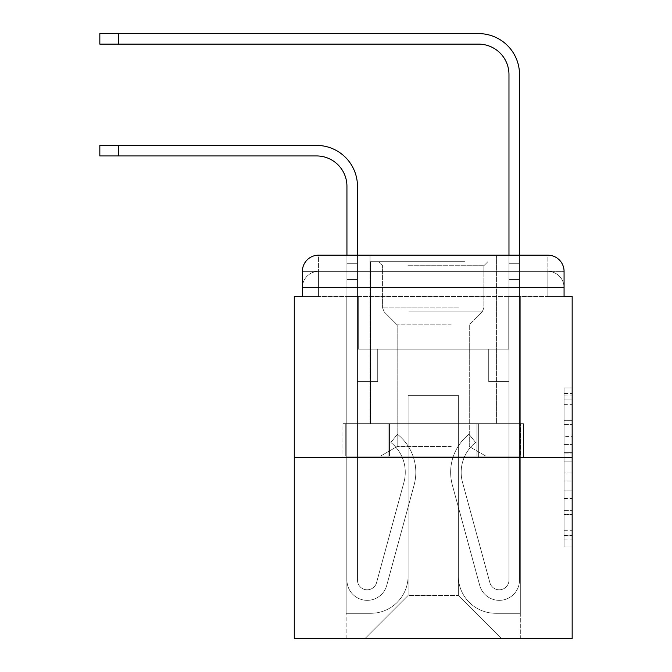 <?xml version="1.0" encoding="UTF-8"?>
<svg xmlns="http://www.w3.org/2000/svg" width="672" height="672" viewBox="0 0 672 672"><rect width="100%" height="100%" fill="white"/><g stroke="black" fill="none" stroke-linecap="round" stroke-linejoin="round"><path stroke-width="0.5" stroke-dasharray="3.36 2.52" d="M564.068 436.439L564.068 461.882L572.166 461.882L572.166 539.028L572.166 395.884L572.166 461.882L564.068 461.882L564.068 393.498L564.068 546.974L564.068 387.929L564.068 535.844L572.166 535.844L564.068 535.844L572.166 535.844L564.068 535.844L564.068 510.392L564.068 546.974L572.166 546.974L572.166 387.929L572.166 535.45L572.166 473.021L564.068 473.021L572.166 473.021L572.166 510.392L572.166 399.059L564.068 399.059L572.166 399.059L572.166 546.974L572.166 395.884L572.166 546.974L564.068 546.974L564.068 387.929L572.166 387.929L572.166 395.884L572.166 387.929L572.166 395.884L572.166 387.929L572.166 393.498L572.166 387.929L564.068 387.929L564.068 399.059L572.166 399.059L564.068 399.059L564.068 436.439L572.166 436.439M318.578 296.503L302.375 296.503L302.375 287.591L547.865 287.591L302.375 287.591L318.578 287.591L318.578 271.387L547.865 271.387L318.578 271.387L547.865 271.387L547.865 287.591L564.068 287.591L547.865 287.591L547.865 271.387L547.865 287.591L564.068 287.591L547.865 287.591L564.068 287.591L547.865 287.591L564.068 287.591L547.865 287.591L564.068 287.591L547.865 287.591L547.865 271.387L547.865 287.591L547.865 271.387L547.865 287.591L547.865 271.387L547.865 287.591L547.865 271.387L564.068 271.387L318.578 271.387L547.865 271.387L318.578 271.387L547.865 271.387L547.865 296.503L302.375 296.503L302.375 287.591L318.578 287.591L318.578 271.387L302.375 271.387A16.204 16.204 0 0 1 318.578 255.184L547.865 255.184L318.578 255.184A16.204 16.204 0 0 0 302.375 271.387L318.578 271.387A16.204 16.204 0 0 0 302.375 287.591L318.578 287.591L302.375 287.591L318.578 287.591L302.375 287.591L302.375 296.503L302.375 287.591L302.375 296.503L294.277 296.503L294.277 638.4L572.166 638.4L572.166 296.503L564.068 296.503L564.068 271.387A16.204 16.204 0 0 0 547.865 255.184A16.204 16.204 0 0 1 564.068 271.387L564.068 296.503L302.375 296.503L302.375 271.387L302.375 296.503L564.068 296.503L547.865 296.503L564.068 296.503L547.865 296.503L564.068 296.503L547.865 296.503L564.068 296.503L547.865 296.503L564.068 296.503L547.865 296.503L547.865 255.184A16.204 16.204 0 0 1 564.068 271.387A16.204 16.204 0 0 0 547.865 255.184L547.865 271.387A16.204 16.204 0 0 1 564.068 287.591A16.204 16.204 0 0 0 547.865 271.387A16.204 16.204 0 0 1 564.068 287.591A16.204 16.204 0 0 0 547.865 271.387A16.204 16.204 0 0 1 564.068 287.591L564.068 296.503L547.865 296.503L547.865 287.591L547.865 296.503L547.865 287.591L547.865 296.503L547.865 287.591L547.865 296.503L547.865 287.591L547.865 296.503L547.865 287.591L547.865 296.503L318.578 296.503L318.578 287.591L302.375 287.591L318.578 287.591L318.578 271.387A16.204 16.204 0 0 0 302.375 287.591A16.204 16.204 0 0 1 318.578 271.387A16.204 16.204 0 0 0 302.375 287.591A16.204 16.204 0 0 1 318.578 271.387L318.578 296.503L318.578 271.387L318.578 296.503L318.578 271.387L318.578 296.503L318.578 287.591L318.578 296.503L318.578 287.591L318.578 296.503L318.578 287.591L318.578 296.503L302.375 296.503L318.578 296.503M496.415 255.184L496.415 423.704L370.028 423.704L496.415 423.704L370.028 423.704L370.028 255.184L496.415 255.184L370.028 255.184L496.415 255.184L370.028 255.184L496.415 255.184L496.415 423.704L370.028 423.704L370.028 255.184M572.166 452.34L572.166 444.394L572.166 452.34L564.068 452.34L564.068 420.336L564.068 514.567L564.068 490.913L572.166 490.913L564.068 490.913L564.068 546.974L572.166 546.974L564.068 546.974L572.166 546.974L564.068 546.974L564.068 387.929L572.166 387.929L564.068 387.929L572.166 387.929L564.068 387.929L564.068 452.34L572.166 452.34M294.277 457.733L572.166 457.733M346.937 186.32L346.937 580.07L346.937 186.32L346.937 580.07L346.937 279.493L346.937 580.07L357.47 580.07L346.937 580.07A20.252 20.252 0 0 0 386.736 585.396A20.252 20.252 0 0 1 346.937 580.07A20.252 20.252 0 0 0 386.736 585.396A20.252 20.252 0 0 1 346.937 580.07L357.47 580.07L346.937 580.07A20.252 20.252 0 0 0 386.736 585.396A20.252 20.252 0 0 1 346.937 580.07A20.252 20.252 0 0 0 386.736 585.396A20.252 20.252 0 0 1 346.937 580.07L357.47 580.07L346.937 580.07A20.252 20.252 0 0 0 386.736 585.396A20.252 20.252 0 0 1 346.937 580.07A20.252 20.252 0 0 0 386.736 585.396A20.252 20.252 0 0 1 346.937 580.07L357.47 580.07L346.937 580.07A20.252 20.252 0 0 0 386.736 585.396A20.252 20.252 0 0 1 346.937 580.07A20.252 20.252 0 0 0 386.736 585.396A20.252 20.252 0 0 1 346.937 580.07L357.47 580.07L346.937 580.07A20.252 20.252 0 0 0 386.736 585.396A20.252 20.252 0 0 1 346.937 580.07A20.252 20.252 0 0 0 386.736 585.396A20.252 20.252 0 0 1 346.937 580.07A20.252 20.252 0 0 0 386.736 585.396L414.086 485.108A48.611 48.611 0 0 0 397.412 434.238A48.611 48.611 0 0 1 414.086 485.108A48.611 48.611 0 0 0 397.412 434.238A48.611 48.611 0 0 1 414.086 485.108A48.611 48.611 0 0 0 397.412 434.238A48.611 48.611 0 0 1 414.086 485.108A48.611 48.611 0 0 0 397.412 434.238A48.611 48.611 0 0 1 414.086 485.108A48.611 48.611 0 0 0 397.412 434.238A48.611 48.611 0 0 1 414.086 485.108A48.611 48.611 0 0 0 397.412 434.238A48.611 48.611 0 0 1 414.086 485.108A48.611 48.611 0 0 0 397.412 434.238A48.611 48.611 0 0 1 414.086 485.108A48.611 48.611 0 0 0 397.412 434.238A48.611 48.611 0 0 1 414.086 485.108A48.611 48.611 0 0 0 397.412 434.238A48.611 48.611 0 0 1 414.086 485.108A48.611 48.611 0 0 0 397.412 434.238A48.611 48.611 0 0 1 414.086 485.108A48.611 48.611 0 0 0 397.412 434.238L390.86 442.487A38.077 38.077 0 0 1 403.931 482.336L376.572 582.624L403.931 482.336A38.077 38.077 0 0 0 390.86 442.487L397.412 434.238A48.611 48.611 0 0 1 414.086 485.108L386.736 585.396A20.252 20.252 0 0 1 346.937 580.07L357.47 580.07L357.47 381.57L357.47 580.07A9.719 9.719 0 0 0 376.572 582.624L403.931 482.336A38.077 38.077 0 0 0 390.86 442.487A38.077 38.077 0 0 1 403.931 482.336L376.572 582.624L403.931 482.336A38.077 38.077 0 0 0 390.86 442.487A38.077 38.077 0 0 1 403.931 482.336L376.572 582.624L403.931 482.336A38.077 38.077 0 0 0 390.86 442.487A38.077 38.077 0 0 1 403.931 482.336L376.572 582.624L403.931 482.336A38.077 38.077 0 0 0 390.86 442.487A38.077 38.077 0 0 1 403.931 482.336L376.572 582.624L403.931 482.336A38.077 38.077 0 0 0 390.86 442.487A38.077 38.077 0 0 1 403.931 482.336L376.572 582.624L403.931 482.336A38.077 38.077 0 0 0 390.86 442.487A38.077 38.077 0 0 1 403.931 482.336L376.572 582.624L403.931 482.336A38.077 38.077 0 0 0 390.86 442.487A38.077 38.077 0 0 1 403.931 482.336L376.572 582.624L403.931 482.336A38.077 38.077 0 0 0 390.86 442.487A38.077 38.077 0 0 1 403.931 482.336L376.572 582.624L403.931 482.336A38.077 38.077 0 0 0 390.86 442.487A38.077 38.077 0 0 1 403.931 482.336L376.572 582.624A9.719 9.719 0 0 1 357.47 580.07A9.719 9.719 0 0 0 376.572 582.624A9.719 9.719 0 0 1 357.47 580.07L357.47 381.57L357.47 580.07A9.719 9.719 0 0 0 376.572 582.624A9.719 9.719 0 0 1 357.47 580.07A9.719 9.719 0 0 0 376.572 582.624A9.719 9.719 0 0 1 357.47 580.07L357.47 381.57L357.47 580.07A9.719 9.719 0 0 0 376.572 582.624A9.719 9.719 0 0 1 357.47 580.07A9.719 9.719 0 0 0 376.572 582.624A9.719 9.719 0 0 1 357.47 580.07L357.47 381.57L357.47 580.07A9.719 9.719 0 0 0 376.572 582.624A9.719 9.719 0 0 1 357.47 580.07A9.719 9.719 0 0 0 376.572 582.624A9.719 9.719 0 0 1 357.47 580.07L357.47 279.493L357.47 349.163L377.723 349.163L377.723 381.57L357.47 381.57L377.723 381.57L357.47 381.57L377.723 381.57L377.723 349.163L357.47 349.163L357.47 381.57L377.723 381.57L357.47 381.57L377.723 381.57L357.47 381.57L357.47 279.493L357.47 349.163L377.723 349.163L357.47 349.163L377.723 349.163L357.47 349.163L357.47 381.57L377.723 381.57L357.47 381.57L377.723 381.57L357.47 381.57L357.47 279.493L357.47 381.57L377.723 381.57L357.47 381.57L377.723 381.57L377.723 349.163L357.47 349.163L357.47 381.57L377.723 381.57L357.47 381.57L377.723 381.57L357.47 381.57L377.723 381.57L377.723 349.163L357.47 349.163L357.47 381.57L357.47 349.163L377.723 349.163L357.47 349.163L377.723 349.163L377.723 381.57L377.723 349.163L377.723 381.57L377.723 349.163L357.47 349.163L377.723 349.163L377.723 381.57L357.47 381.57L357.47 349.163L377.723 349.163L377.723 381.57L377.723 349.163L377.723 381.57L377.723 349.163L357.47 349.163L377.723 349.163L357.47 349.163L377.723 349.163L377.723 381.57L377.723 349.163L377.723 381.57L377.723 349.163L377.723 381.57L357.47 381.57L357.47 349.163L377.723 349.163L377.723 381.57L377.723 349.163L377.723 381.57L357.47 381.57L357.47 580.07A9.719 9.719 0 0 0 376.572 582.624A9.719 9.719 0 0 1 357.47 580.07A9.719 9.719 0 0 0 376.572 582.624A9.719 9.719 0 0 1 357.47 580.07A9.719 9.719 0 0 0 376.572 582.624L403.931 482.336A38.077 38.077 0 0 0 390.86 442.487L397.412 434.238A48.611 48.611 0 0 1 414.086 485.108L386.736 585.396A20.252 20.252 0 0 1 346.937 580.07L346.937 186.32L346.937 263.29L346.937 255.184L357.47 255.184L357.47 263.29L357.47 186.32A40.916 40.916 0 0 0 316.554 145.404L99.834 145.404L118.465 145.404L99.834 145.404L118.465 145.404L99.834 145.404L118.465 145.404L99.834 145.404L118.465 145.404L99.834 145.404L118.465 145.404L99.834 145.404L99.834 155.938L316.554 155.938A30.383 30.383 0 0 1 346.937 186.32L346.937 263.29L357.47 263.29L357.47 279.493L357.47 186.32A40.916 40.916 0 0 0 316.554 145.404L118.465 145.404L118.465 155.938L316.554 155.938A30.383 30.383 0 0 1 346.937 186.32L346.937 263.29L357.47 263.29L357.47 255.184L357.47 349.163L377.723 349.163L357.47 349.163L377.723 349.163L357.47 349.163L357.47 580.07A9.719 9.719 0 0 0 376.572 582.624A9.719 9.719 0 0 1 357.47 580.07A9.719 9.719 0 0 0 376.572 582.624L403.931 482.336A38.077 38.077 0 0 0 390.86 442.487A38.077 38.077 0 0 1 403.931 482.336A38.077 38.077 0 0 0 390.86 442.487L397.412 434.238A48.611 48.611 0 0 1 414.086 485.108L386.736 585.396A20.252 20.252 0 0 1 346.937 580.07L346.937 263.29L346.937 279.493L346.937 263.29L357.47 263.29L357.47 186.32A40.916 40.916 0 0 0 316.554 145.404L118.465 145.404L118.465 155.938L99.834 155.938L316.554 155.938A30.383 30.383 0 0 1 346.937 186.32L346.937 263.29L357.47 263.29L357.47 279.493L357.47 186.32A40.916 40.916 0 0 0 316.554 145.404L118.465 145.404L118.465 155.938L316.554 155.938A30.383 30.383 0 0 1 346.937 186.32L346.937 263.29L357.47 263.29L357.47 255.184L357.47 349.163L357.47 186.32A40.916 40.916 0 0 0 316.554 145.404L118.465 145.404L118.465 155.938L99.834 155.938L316.554 155.938A30.383 30.383 0 0 1 346.937 186.32L346.937 263.29L357.47 263.29L357.47 349.163L377.723 349.163L377.723 381.57L377.723 349.163L377.723 381.57L357.47 381.57L357.47 580.07L346.937 580.07L346.937 263.29L346.937 279.493L346.937 263.29L357.47 263.29L357.47 186.32A40.916 40.916 0 0 0 316.554 145.404L118.465 145.404L118.465 155.938L316.554 155.938A30.383 30.383 0 0 1 346.937 186.32L346.937 263.29L357.47 263.29L357.47 255.184M519.506 255.184L519.506 263.29L508.973 263.29L508.973 255.184L519.506 255.184L519.506 263.29L508.973 263.29L519.506 263.29L519.506 74.516A40.916 40.916 0 0 0 478.59 33.6L99.834 33.6L118.465 33.6L99.834 33.6L118.465 33.6L99.834 33.6L118.465 33.6L99.834 33.6L118.465 33.6L99.834 33.6L118.465 33.6L99.834 33.6L99.834 44.134L478.59 44.134A30.383 30.383 0 0 1 508.973 74.516L508.973 279.493L508.973 263.29L519.506 263.29L519.506 279.493L519.506 263.29L508.973 263.29L519.506 263.29L508.973 263.29L508.973 349.163L488.72 349.163L508.973 349.163L488.72 349.163L508.973 349.163L508.973 580.07A9.719 9.719 0 0 1 489.871 582.624A9.719 9.719 0 0 0 508.973 580.07A9.719 9.719 0 0 1 489.871 582.624L462.512 482.336A38.077 38.077 0 0 1 475.583 442.487A38.077 38.077 0 0 0 462.512 482.336A38.077 38.077 0 0 1 475.583 442.487L469.031 434.238A48.611 48.611 0 0 0 452.357 485.108L479.707 585.396A20.252 20.252 0 0 0 519.506 580.07L519.506 74.516A40.916 40.916 0 0 0 478.59 33.6L118.465 33.6L118.465 44.134L478.59 44.134A30.383 30.383 0 0 1 508.973 74.516L508.973 263.29L519.506 263.29L519.506 255.184L519.506 279.493L519.506 263.29L508.973 263.29L519.506 263.29L508.973 263.29L508.973 279.493L508.973 263.29L519.506 263.29L519.506 74.516A40.916 40.916 0 0 0 478.59 33.6L118.465 33.6L118.465 44.134L99.834 44.134L478.59 44.134A30.383 30.383 0 0 1 508.973 74.516L508.973 263.29L519.506 263.29L519.506 279.493L519.506 263.29L508.973 263.29L508.973 349.163L508.973 263.29L519.506 263.29L508.973 263.29L519.506 263.29L519.506 74.516A40.916 40.916 0 0 0 478.59 33.6L118.465 33.6L118.465 44.134L478.59 44.134A30.383 30.383 0 0 1 508.973 74.516L508.973 349.163L488.72 349.163L488.72 381.57L488.72 349.163L488.72 381.57L508.973 381.57L508.973 580.07L519.506 580.07L519.506 255.184L519.506 279.493L519.506 263.29L508.973 263.29L519.506 263.29L508.973 263.29L519.506 263.29L519.506 74.516A40.916 40.916 0 0 0 478.59 33.6L118.465 33.6L118.465 44.134L99.834 44.134L478.59 44.134A30.383 30.383 0 0 1 508.973 74.516L508.973 279.493L508.973 263.29L519.506 263.29L519.506 279.493L508.973 279.493L508.973 349.163L488.72 349.163L508.973 349.163L508.973 381.57L508.973 74.516L508.973 263.29L508.973 74.516L508.973 263.29L508.973 74.516L508.973 263.29L519.506 263.29L508.973 263.29L508.973 349.163L488.72 349.163L508.973 349.163L488.72 349.163L488.72 381.57L508.973 381.57L508.973 580.07L519.506 580.07L519.506 279.493L508.973 279.493L508.973 580.07A9.719 9.719 0 0 1 489.871 582.624L462.512 482.336A38.077 38.077 0 0 1 475.583 442.487L469.031 434.238A48.611 48.611 0 0 0 452.357 485.108L479.707 585.396A20.252 20.252 0 0 0 519.506 580.07L519.506 279.493L508.973 279.493L508.973 349.163L488.72 349.163L488.72 381.57L508.973 381.57L508.973 349.163L488.72 349.163L508.973 349.163L508.973 580.07A9.719 9.719 0 0 1 489.871 582.624A9.719 9.719 0 0 0 508.973 580.07L519.506 580.07L519.506 279.493L508.973 279.493L508.973 349.163L488.72 349.163L508.973 349.163L488.72 349.163L488.72 381.57L508.973 381.57L508.973 580.07L519.506 580.07L519.506 279.493L508.973 279.493L508.973 381.57L508.973 349.163L488.72 349.163L488.72 381.57L488.72 349.163L508.973 349.163L488.72 349.163L508.973 349.163L508.973 580.07A9.719 9.719 0 0 1 489.871 582.624L462.512 482.336A38.077 38.077 0 0 1 475.583 442.487A38.077 38.077 0 0 0 462.512 482.336A38.077 38.077 0 0 1 475.583 442.487L469.031 434.238A48.611 48.611 0 0 0 452.357 485.108L479.707 585.396A20.252 20.252 0 0 0 519.506 580.07L519.506 279.493L508.973 279.493L508.973 580.07A9.719 9.719 0 0 1 489.871 582.624L462.512 482.336A38.077 38.077 0 0 1 475.583 442.487L469.031 434.238A48.611 48.611 0 0 0 452.357 485.108L479.707 585.396A20.252 20.252 0 0 0 519.506 580.07L519.506 279.493L508.973 279.493L519.506 279.493L508.973 279.493L519.506 279.493L508.973 279.493L519.506 279.493L519.506 580.07L519.506 74.516A40.916 40.916 0 0 0 478.59 33.6L118.465 33.6L118.465 44.134L478.59 44.134A30.383 30.383 0 0 1 508.973 74.516M458.338 576.013A37.271 37.271 0 0 0 495.608 613.284A37.271 37.271 0 0 1 458.338 576.013L458.338 395.346L458.338 576.013A37.271 37.271 0 0 0 495.608 613.284L520.313 613.284L495.608 613.284A37.271 37.271 0 0 1 458.338 576.013L458.338 395.346L408.106 395.346L458.338 395.346L458.338 576.013A37.271 37.271 0 0 0 495.608 613.284L520.313 613.284L495.608 613.284A37.271 37.271 0 0 1 458.338 576.013L458.338 395.346L408.106 395.346L408.106 576.013L408.106 395.346L458.338 395.346L458.338 576.013A37.271 37.271 0 0 0 495.608 613.284L520.313 613.284L495.608 613.284A37.271 37.271 0 0 1 458.338 576.013L458.338 395.346L408.106 395.346L408.106 576.013A37.271 37.271 0 0 1 370.835 613.284A37.271 37.271 0 0 0 408.106 576.013L408.106 395.346L458.338 395.346L458.338 576.013A37.271 37.271 0 0 0 495.608 613.284L520.313 613.284L495.608 613.284A37.271 37.271 0 0 1 458.338 576.013L458.338 395.346L408.106 395.346L408.106 576.013A37.271 37.271 0 0 1 370.835 613.284L346.13 613.284L370.835 613.284A37.271 37.271 0 0 0 408.106 576.013L408.106 395.346L458.338 395.346L458.338 576.013M346.13 296.503L346.13 613.284L370.835 613.284A37.271 37.271 0 0 0 408.106 576.013A37.271 37.271 0 0 1 370.835 613.284L346.13 613.284L346.13 296.503L358.277 296.503L358.277 349.163L508.166 349.163L358.277 349.163L508.166 349.163L358.277 349.163L508.166 349.163L358.277 349.163L508.166 349.163L358.277 349.163L508.166 349.163L358.277 349.163L508.166 349.163L358.277 349.163L358.277 296.503L346.13 296.503L346.13 613.284L346.13 296.503L358.277 296.503L358.277 349.163L358.277 296.503L346.13 296.503L346.13 613.284L346.13 296.503L358.277 296.503L358.277 349.163L358.277 296.503L346.13 296.503L346.13 613.284L346.13 296.503L358.277 296.503L358.277 349.163L358.277 296.503L346.13 296.503L346.13 613.284L370.835 613.284A37.271 37.271 0 0 0 408.106 576.013L408.106 395.346L408.106 576.013A37.271 37.271 0 0 1 370.835 613.284A37.271 37.271 0 0 0 408.106 576.013L408.106 395.346L458.338 395.346L408.106 395.346L408.106 576.013A37.271 37.271 0 0 1 370.835 613.284L346.13 613.284L346.13 296.503L358.277 296.503L358.277 349.163L358.277 296.503L346.13 296.503L346.13 638.4L365.165 638.4L346.13 638.4L346.13 296.503L358.277 296.503L358.277 349.163L358.277 296.503L346.13 296.503M508.166 296.503L508.166 349.163L508.166 296.503L520.313 296.503L520.313 613.284L495.608 613.284L520.313 613.284L520.313 296.503L508.166 296.503L508.166 349.163L508.166 296.503L520.313 296.503L520.313 613.284L520.313 296.503L508.166 296.503L508.166 349.163L508.166 296.503L520.313 296.503L520.313 613.284L520.313 296.503L508.166 296.503L508.166 349.163L508.166 296.503L520.313 296.503L520.313 613.284L520.313 296.503L508.166 296.503L508.166 349.163L508.166 296.503L520.313 296.503L520.313 613.284L520.313 296.503L508.166 296.503L508.166 349.163L508.166 296.503L520.313 296.503L520.313 638.4L365.165 638.4L520.313 638.4L520.313 296.503L508.166 296.503M458.338 395.346L458.338 595.459L458.338 395.346L408.106 395.346L408.106 595.459L458.338 595.459L408.106 595.459L408.106 395.346L408.106 595.459L365.165 638.4L408.106 595.459L365.165 638.4L408.106 595.459L408.106 395.346L458.338 395.346L458.338 595.459L501.278 638.4L458.338 595.459L501.278 638.4L458.338 595.459L458.338 395.346L408.106 395.346L458.338 395.346M388.08 457.733L523.496 457.733L388.08 457.733L388.08 423.704L342.947 423.704L523.496 423.704L388.08 423.704L388.08 457.733L388.08 423.704L342.947 423.704L342.947 457.733L342.947 423.704L478.363 423.704L478.363 457.733L523.496 457.733L478.363 457.733L478.363 423.704L523.496 423.704L523.496 457.733L523.496 423.704L388.08 423.704L388.08 457.733M318.578 255.184A16.204 16.204 0 0 0 302.375 271.387A16.204 16.204 0 0 1 318.578 255.184L318.578 271.387L318.578 255.184M478.363 423.704L478.363 457.733L478.363 423.704M564.068 461.882L572.166 461.882L564.068 461.882M564.068 393.498L564.068 387.929L564.068 393.498L572.166 393.498L564.068 393.498M564.068 514.172L564.068 480.967L564.068 514.172L572.166 514.172L564.068 514.172M564.068 480.967L564.068 473.021L572.166 473.021L564.068 473.021L564.068 480.967L572.166 480.967L564.068 480.967M564.068 420.336L564.068 399.059L564.068 420.336L572.166 420.336L564.068 420.336M564.068 387.929L572.166 387.929L564.068 387.929L564.068 395.884L564.068 387.929L572.166 387.929M564.068 546.974L572.166 546.974L564.068 546.974L564.068 539.028L564.068 546.974M346.937 263.29L357.47 263.29L357.47 279.493L357.47 263.29L346.937 263.29L357.47 263.29L346.937 263.29L357.47 263.29L346.937 263.29L357.47 263.29L346.937 263.29L357.47 263.29L346.937 263.29L346.937 279.493L357.47 279.493L357.47 263.29L346.937 263.29L357.47 263.29L346.937 263.29L357.47 263.29L357.47 349.163L357.47 279.493L346.937 279.493L357.47 279.493L346.937 279.493L357.47 279.493L346.937 279.493L357.47 279.493L346.937 279.493L357.47 279.493L346.937 279.493L357.47 279.493L346.937 279.493L346.937 580.07L346.937 263.29L357.47 263.29L346.937 263.29M460.564 261.668L378.538 261.668L460.564 261.668M407.904 265.717L483.857 265.717L407.904 265.717M459.556 456.112L380.562 456.112L459.556 456.112M451.248 446.519L397.169 446.519L451.248 446.519M451.248 324.862L397.169 324.862L451.248 324.862M464.612 261.668L370.432 261.668L464.612 261.668M464.612 423.704L370.432 423.704L464.612 423.704M345.752 423.704L520.691 423.704L345.752 423.704L345.752 456.112L520.691 456.112L345.752 456.112L520.691 456.112L345.752 456.112L345.752 423.704L389.483 423.704L389.483 456.112L389.483 423.704L476.96 423.704L476.96 456.112L476.96 423.704L520.691 423.704L520.691 456.112L520.691 423.704L345.752 423.704M389.483 423.704L389.483 456.112L389.483 423.704M476.96 423.704L476.96 456.112L476.96 423.704M489.871 582.624A9.719 9.719 0 0 0 508.973 580.07L519.506 580.07A20.252 20.252 0 0 1 479.707 585.396A20.252 20.252 0 0 0 519.506 580.07A20.252 20.252 0 0 1 479.707 585.396A20.252 20.252 0 0 0 519.506 580.07A20.252 20.252 0 0 1 479.707 585.396A20.252 20.252 0 0 0 519.506 580.07A20.252 20.252 0 0 1 479.707 585.396A20.252 20.252 0 0 0 519.506 580.07L508.973 580.07A9.719 9.719 0 0 1 489.871 582.624L462.512 482.336A38.077 38.077 0 0 1 475.583 442.487A38.077 38.077 0 0 0 462.512 482.336A38.077 38.077 0 0 1 475.583 442.487L469.031 434.238A48.611 48.611 0 0 0 452.357 485.108L479.707 585.396A20.252 20.252 0 0 0 519.506 580.07A20.252 20.252 0 0 1 479.707 585.396A20.252 20.252 0 0 0 519.506 580.07A20.252 20.252 0 0 1 479.707 585.396A20.252 20.252 0 0 0 519.506 580.07L508.973 580.07A9.719 9.719 0 0 1 489.871 582.624L462.512 482.336A38.077 38.077 0 0 1 475.583 442.487L469.031 434.238A48.611 48.611 0 0 0 452.357 485.108L479.707 585.396A20.252 20.252 0 0 0 519.506 580.07L508.973 580.07A9.719 9.719 0 0 1 489.871 582.624A9.719 9.719 0 0 0 508.973 580.07A9.719 9.719 0 0 1 489.871 582.624L462.512 482.336A38.077 38.077 0 0 1 475.583 442.487A38.077 38.077 0 0 0 462.512 482.336A38.077 38.077 0 0 1 475.583 442.487L469.031 434.238A48.611 48.611 0 0 0 452.357 485.108L479.707 585.396A20.252 20.252 0 0 0 519.506 580.07A20.252 20.252 0 0 1 479.707 585.396A20.252 20.252 0 0 0 519.506 580.07L508.973 580.07L519.506 580.07A20.252 20.252 0 0 1 479.707 585.396A20.252 20.252 0 0 0 519.506 580.07A20.252 20.252 0 0 1 479.707 585.396L452.357 485.108A48.611 48.611 0 0 1 469.031 434.238A48.611 48.611 0 0 0 452.357 485.108A48.611 48.611 0 0 1 469.031 434.238A48.611 48.611 0 0 0 452.357 485.108A48.611 48.611 0 0 1 469.031 434.238A48.611 48.611 0 0 0 452.357 485.108A48.611 48.611 0 0 1 469.031 434.238A48.611 48.611 0 0 0 452.357 485.108A48.611 48.611 0 0 1 469.031 434.238A48.611 48.611 0 0 0 452.357 485.108A48.611 48.611 0 0 1 469.031 434.238A48.611 48.611 0 0 0 452.357 485.108A48.611 48.611 0 0 1 469.031 434.238A48.611 48.611 0 0 0 452.357 485.108A48.611 48.611 0 0 1 469.031 434.238A48.611 48.611 0 0 0 452.357 485.108A48.611 48.611 0 0 1 469.031 434.238L475.583 442.487A38.077 38.077 0 0 0 462.512 482.336A38.077 38.077 0 0 1 475.583 442.487L469.031 434.238L475.583 442.487A38.077 38.077 0 0 0 462.512 482.336L489.871 582.624A9.719 9.719 0 0 0 508.973 580.07A9.719 9.719 0 0 1 489.871 582.624L462.512 482.336L489.871 582.624A9.719 9.719 0 0 0 508.973 580.07A9.719 9.719 0 0 1 489.871 582.624L462.512 482.336L489.871 582.624A9.719 9.719 0 0 0 508.973 580.07L519.506 580.07L508.973 580.07A9.719 9.719 0 0 1 489.871 582.624L462.512 482.336A38.077 38.077 0 0 1 475.583 442.487L469.031 434.238L475.583 442.487A38.077 38.077 0 0 0 462.512 482.336L489.871 582.624A9.719 9.719 0 0 0 508.973 580.07L508.973 381.57L508.973 580.07A9.719 9.719 0 0 1 489.871 582.624L462.512 482.336A38.077 38.077 0 0 1 475.583 442.487L469.031 434.238L475.583 442.487A38.077 38.077 0 0 0 462.512 482.336L489.871 582.624A9.719 9.719 0 0 0 508.973 580.07L508.973 349.163L488.72 349.163L488.72 381.57L488.72 349.163L488.72 381.57L508.973 381.57L508.973 580.07A9.719 9.719 0 0 1 489.871 582.624L462.512 482.336A38.077 38.077 0 0 1 475.583 442.487L469.031 434.238L475.583 442.487A38.077 38.077 0 0 0 462.512 482.336L489.871 582.624M488.72 381.57L508.973 381.57L508.973 349.163L488.72 349.163L488.72 381.57L508.973 381.57L488.72 381.57L488.72 349.163L488.72 381.57L488.72 349.163L508.973 349.163L488.72 349.163L488.72 381.57L508.973 381.57L488.72 381.57L508.973 381.57L488.72 381.57L488.72 349.163L488.72 381.57L488.72 349.163L488.72 381.57L508.973 381.57L488.72 381.57L508.973 381.57L488.72 381.57L488.72 349.163L488.72 381.57L508.973 381.57L488.72 381.57L508.973 381.57L488.72 381.57L488.72 349.163L488.72 381.57L508.973 381.57L488.72 381.57M357.47 186.32A40.916 40.916 0 0 0 316.554 145.404A40.916 40.916 0 0 1 357.47 186.32A40.916 40.916 0 0 0 316.554 145.404A40.916 40.916 0 0 1 357.47 186.32A40.916 40.916 0 0 0 316.554 145.404L118.465 145.404L118.465 155.938L99.834 155.938L316.554 155.938M316.554 145.404L118.465 145.404L316.554 145.404M519.506 74.516A40.916 40.916 0 0 0 478.59 33.6A40.916 40.916 0 0 1 519.506 74.516A40.916 40.916 0 0 0 478.59 33.6A40.916 40.916 0 0 1 519.506 74.516A40.916 40.916 0 0 0 478.59 33.6L118.465 33.6L118.465 44.134L99.834 44.134L478.59 44.134M478.59 33.6L118.465 33.6L478.59 33.6M475.583 442.487L469.031 434.238L475.583 442.487M564.068 510.392L572.166 510.392L564.068 510.392M564.068 498.464L572.166 498.464M564.068 424.511L572.166 424.511L564.068 424.511M564.068 395.884L572.166 395.884M564.068 539.028L572.166 539.028M564.068 530.275L572.166 530.275M564.068 404.628L572.166 404.628M564.068 453.936L572.166 453.936L564.068 453.936M564.068 498.868L572.166 498.868L564.068 498.868M564.068 514.567L572.166 514.567L564.068 514.567M564.068 444.394L572.166 444.394L564.068 444.394M118.465 155.938L118.465 145.404M458.539 307.927L382.586 307.927L458.539 307.927M408.736 311.934L482.194 311.934L408.736 311.934M118.465 44.134L118.465 33.6M564.068 296.503L564.068 287.591L564.068 296.503M564.068 535.45L572.166 535.45M564.068 535.844L572.166 535.844M564.068 399.059L572.166 399.059M99.834 145.404L99.834 155.938L99.834 145.404M483.857 265.717L487.906 261.668L483.857 265.717L483.857 307.927L482.194 311.934L469.274 324.862L469.274 446.519L485.881 456.112L469.274 446.519L469.274 324.862L482.194 311.934L483.857 307.927L483.857 265.717M370.432 261.668L370.432 423.704L370.432 261.668M496.012 261.668L496.012 423.704L496.012 261.668M382.586 307.927L382.586 265.717L378.538 261.668L382.586 265.717L382.586 307.927L384.25 311.934L397.169 324.862L397.169 446.519L380.562 456.112L397.169 446.519L397.169 324.862L384.25 311.934L382.586 307.927M99.834 33.6L99.834 44.134L99.834 33.6"/><path stroke-width="1.01" d="M302.375 271.387L302.375 296.503L302.375 271.387A16.204 16.204 0 0 1 318.578 255.184L346.937 255.184L346.937 186.32A30.383 30.383 0 0 0 316.554 155.938A30.383 30.383 0 0 1 346.937 186.32A30.383 30.383 0 0 0 316.554 155.938A30.383 30.383 0 0 1 346.937 186.32A30.383 30.383 0 0 0 316.554 155.938A30.383 30.383 0 0 1 346.937 186.32M572.166 457.733L294.277 457.733L294.277 638.4L572.166 638.4L572.166 296.503L564.068 296.503L564.068 271.387A16.204 16.204 0 0 0 547.865 255.184L318.578 255.184M294.277 457.733L294.277 296.503L302.375 296.503M357.47 255.184L357.47 186.32L357.47 255.184L357.47 186.32L357.47 255.184L357.47 186.32L357.47 255.184L370.028 255.184M496.415 255.184L508.973 255.184L508.973 74.516A30.383 30.383 0 0 0 478.59 44.134A30.383 30.383 0 0 1 508.973 74.516A30.383 30.383 0 0 0 478.59 44.134A30.383 30.383 0 0 1 508.973 74.516A30.383 30.383 0 0 0 478.59 44.134A30.383 30.383 0 0 1 508.973 74.516M519.506 255.184L519.506 74.516L519.506 255.184L519.506 74.516L519.506 255.184L519.506 74.516L519.506 255.184L547.865 255.184M564.068 296.503L564.068 271.387M99.834 145.404L118.465 145.404L118.465 155.938L99.834 155.938L99.834 145.404M118.465 155.938L316.554 155.938M357.47 186.32A40.916 40.916 0 0 0 316.554 145.404L118.465 145.404M99.834 33.6L118.465 33.6L118.465 44.134L99.834 44.134L99.834 33.6M519.506 74.516A40.916 40.916 0 0 0 478.59 33.6L118.465 33.6M118.465 44.134L478.59 44.134"/></g></svg>
